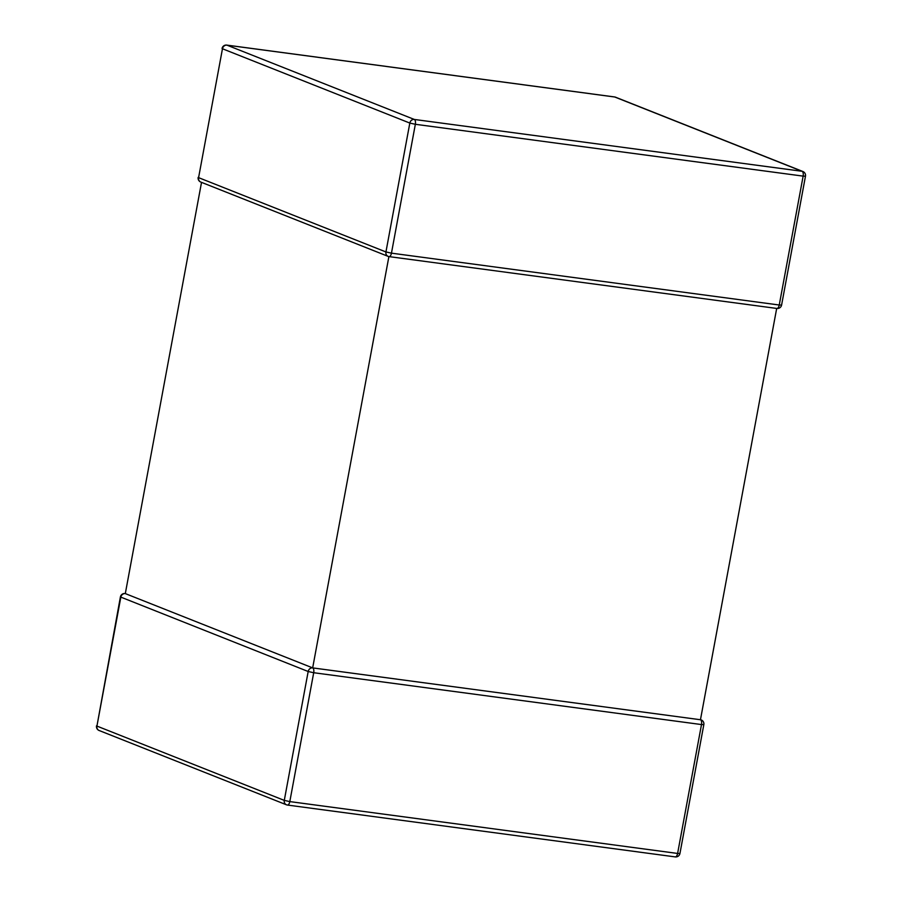 <?xml version="1.0" encoding="UTF-8"?>
<svg xmlns="http://www.w3.org/2000/svg" width="902" height="902" viewBox="0 0 902 902"><rect width="100%" height="100%" fill="white"/><g stroke="black" fill="none" stroke-linecap="round" stroke-linejoin="round"><path stroke-width="1.35" d="M614.33 96.942A4.206 1.894 97.6 0 1 614.544 96.942L226.752 45.1A4.206 1.894 -82.4 0 1 226.954 45.156L414.311 119.447L802.103 171.301L614.747 96.999L226.954 45.156A4.206 3.732 111.6 0 0 222.467 48.764L198.587 177.649A4.206 3.732 111.6 0 0 200.751 182.057L388.108 256.36A4.206 4.206 0 0 0 389.1 256.619A4.206 1.894 97.6 0 1 388.897 256.563A4.206 3.732 111.6 0 1 385.943 251.951L409.824 123.067L222.467 48.764L198.587 177.649L385.943 251.951L391.457 253.158A4.206 1.894 97.6 0 1 389.1 256.619L776.893 308.461A4.206 4.206 0 0 0 781.594 305.056L779.249 305.011L803.141 176.127L415.348 124.284L391.457 253.158L779.249 305.011A4.206 1.894 -82.4 0 1 776.893 308.461A4.206 1.894 -82.4 0 1 776.69 308.405L700.459 719.74L312.667 667.897L125.31 593.595A4.206 1.894 -82.4 0 0 125.107 593.539A4.206 1.894 -82.4 0 0 124.747 593.561M201.529 182.362L125.31 593.595A4.206 3.732 111.6 0 0 120.823 597.203L96.931 726.087L284.288 800.39L308.18 671.505L120.406 596.944L96.931 726.087A4.206 3.732 111.6 0 0 99.107 730.496L286.464 804.798A4.206 3.732 111.6 0 0 287.253 805.001A4.206 1.894 -82.4 0 0 287.456 805.058A4.206 1.894 -82.4 0 0 289.813 801.596L677.605 853.45L701.497 724.565L313.704 672.723L289.813 801.596L284.288 800.39A4.206 3.732 111.6 0 0 286.464 804.798A4.206 4.206 0 0 0 287.456 805.058L675.248 856.9A4.206 1.894 97.6 0 1 675.046 856.844M388.897 256.585L312.667 667.897A4.206 3.732 111.6 0 0 308.18 671.505L313.704 672.723A4.206 1.894 97.6 0 0 312.667 667.897M222.061 48.505A4.206 4.206 0 0 1 226.752 45.1A4.206 1.894 -82.4 0 0 226.391 45.123M614.544 96.942A4.206 1.894 97.6 0 1 614.747 96.999A4.206 3.732 111.6 0 1 615.536 97.202A4.206 4.206 0 0 0 614.544 96.942M414.311 119.447A4.206 3.732 111.6 0 0 409.824 123.067L415.348 124.284A4.206 1.894 -82.4 0 0 414.311 119.447M802.103 171.301A4.206 1.894 97.6 0 1 803.141 176.127L805.475 176.172A4.206 4.206 0 0 0 802.893 171.504A4.206 3.732 111.6 0 0 802.103 171.301M677.605 853.45A4.206 1.894 97.6 0 1 675.248 856.9A4.206 4.206 0 0 0 679.939 853.495L677.605 853.45M703.831 724.61A4.206 4.206 0 0 0 701.249 719.943A4.206 3.732 111.6 0 0 700.459 719.74A4.206 1.894 -82.4 0 1 701.497 724.565L703.831 724.61L679.939 853.495M802.893 171.504L615.536 97.202M198.169 177.39A4.206 4.206 0 0 0 200.751 182.057M781.594 305.056L805.475 176.172M96.525 725.828A4.206 4.206 0 0 0 99.107 730.496M125.31 593.572L125.107 593.539A4.206 4.206 0 0 0 120.406 596.944M701.249 719.943L700.471 719.638"/></g></svg>
